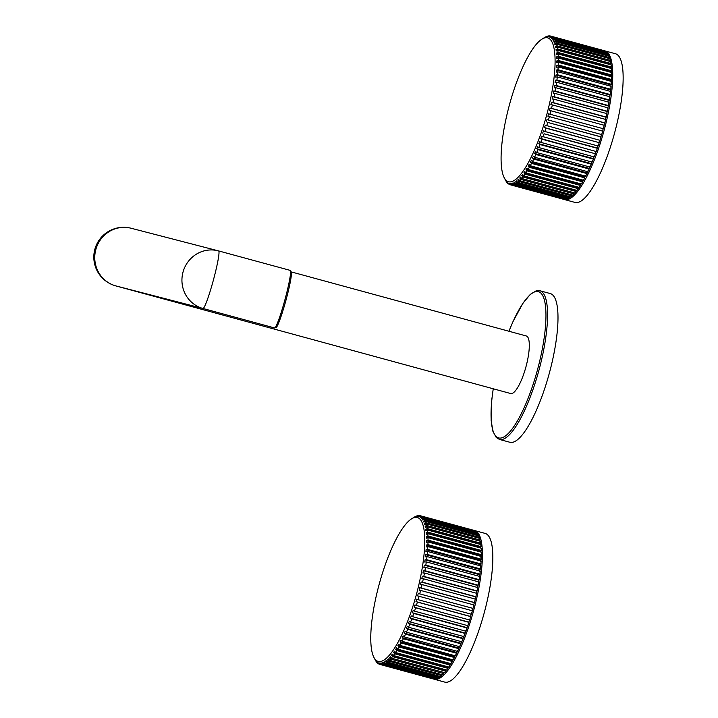 <?xml version="1.0" encoding="UTF-8"?>
<svg xmlns="http://www.w3.org/2000/svg" width="718" height="718" viewBox="0 0 718 718"><rect width="100%" height="100%" fill="white"/><g stroke="black" fill="none" stroke-linecap="round" stroke-linejoin="round"><path stroke-width="1.08" d="M536.759 152.539A77.041 19.942 -74.8 0 0 538.006 149.649L536.732 148.725L591.147 163.56L591.273 164.171A77.041 19.942 105.2 0 1 590.025 167.061L536.759 152.539L535.511 151.534L534.632 153.499L589.047 168.326L589.927 166.37M608.002 55.941A75.803 19.619 -74.8 0 0 607.661 55.322M557.303 47.065L610.569 61.586A77.041 19.942 105.2 0 1 610.892 63.471L557.617 48.95A77.041 19.942 -74.8 0 0 557.303 47.065L555.723 47.774L555.463 46.544L609.878 61.38L610.309 60.357L557.042 45.835A77.041 19.942 -74.8 0 0 556.621 44.184L555.05 44.938L554.727 43.87L556.297 43.116A77.041 19.942 -74.8 0 0 555.777 41.707L554.224 42.497L553.838 41.608L555.391 40.809A77.041 19.942 -74.8 0 0 554.781 39.661L553.246 40.477L552.797 39.768L554.332 38.943A77.041 19.942 -74.8 0 0 553.632 38.045L552.115 38.889L551.604 38.359L553.12 37.507A77.041 19.942 -74.8 0 0 552.348 36.869L550.85 37.74L550.284 37.39L551.074 37.605M610.488 64.701L610.892 63.471M610.901 68.363L611.305 66.962L558.039 52.441A77.041 19.942 -74.8 0 0 557.814 50.341L556.226 50.996L556.037 49.605L557.617 48.95M611.126 72.365L611.548 70.813L558.281 56.291A77.041 19.942 -74.8 0 0 558.155 53.985L556.567 54.586L556.441 53.042L558.039 52.441M611.162 76.691L611.619 75.004L558.353 60.483A77.041 19.942 -74.8 0 0 558.326 57.978L556.737 58.517L556.683 56.839L558.281 56.291M610.982 82.139L611.521 79.492L558.254 64.97A77.041 19.942 -74.8 0 0 558.326 62.287L556.737 62.762L556.755 60.949L558.353 60.483M610.641 86.941L611.251 84.266L557.976 69.745A77.041 19.942 -74.8 0 0 558.155 66.9L556.567 67.304L556.656 65.374L558.254 64.97M610.138 91.976L610.803 89.292L557.536 74.771A77.041 19.942 -74.8 0 0 557.814 71.782L556.226 72.105L556.387 70.068L557.976 69.745M609.474 97.217L610.192 94.534L556.926 80.012A77.041 19.942 -74.8 0 0 557.303 76.898L555.723 77.14L555.956 75.013L557.536 74.771M608.649 102.629L609.42 99.973L556.154 85.451A77.041 19.942 -74.8 0 0 556.63 82.229L555.059 82.382L555.355 80.174L556.926 80.012M607.67 108.176L608.487 105.555L555.22 91.033A77.041 19.942 -74.8 0 0 555.786 87.722L554.233 87.793L554.592 85.514L556.154 85.451M606.539 113.83L607.41 111.263L554.134 96.742A77.041 19.942 -74.8 0 0 554.799 93.367L553.255 93.34L553.677 91.015L555.22 91.033M605.274 119.547L606.171 117.052L552.905 102.53A77.041 19.942 -74.8 0 0 553.65 99.111L552.124 98.994L552.609 96.625L554.134 96.742M603.874 125.3L604.807 122.886L551.541 108.364A77.041 19.942 -74.8 0 0 552.357 104.918L550.859 104.711L551.406 102.324L552.905 102.53M602.348 131.053L603.308 128.737L550.033 114.216A77.041 19.942 -74.8 0 0 550.939 110.769L549.458 110.473L550.051 108.068L551.541 108.364M544.54 127.58L599.216 142.676A77.041 19.942 105.2 0 1 598.121 146.005L544.854 131.484A77.041 19.942 -74.8 0 0 545.94 128.154L544.54 127.58L545.285 125.228L599.952 140.333A77.041 19.942 105.2 0 0 600.984 136.941L601.406 134.392M598.956 142.406L599.701 140.064M540.78 138.502L595.393 153.778A77.041 19.942 105.2 0 1 594.199 156.928L540.932 142.406A77.041 19.942 -74.8 0 0 542.117 139.256L540.78 138.502L541.587 136.267L596.2 151.543A77.041 19.942 105.2 0 0 597.34 148.303L597.897 145.646M595.195 153.329L596.003 151.103M536.732 148.725L537.594 146.66L538.868 147.585L592.144 162.106A77.041 19.942 105.2 0 0 593.364 159.082L594.037 156.398M591.147 163.56L592.009 161.496M530.351 162.205L584.766 177.041L584.793 177.876A77.041 19.942 105.2 0 1 583.501 180.245L530.225 165.723A77.041 19.942 -74.8 0 0 531.517 163.354L530.351 162.205L531.248 160.491L532.424 161.64L585.691 176.161A77.041 19.942 105.2 0 0 586.974 173.594L587.809 170.992M584.766 177.041L585.664 175.327M582.603 180.927L582.594 181.825A77.041 19.942 105.2 0 1 581.302 183.996L528.035 169.475A77.041 19.942 -74.8 0 0 529.328 167.303L528.188 166.091L582.603 180.927L583.061 180.128M580.458 184.472L580.413 185.423A77.041 19.942 105.2 0 1 579.13 187.38L525.863 172.858A77.041 19.942 -74.8 0 0 527.138 170.902L526.034 169.636L580.458 184.472L580.835 183.862M521.806 175.596L576.222 190.432L576.105 191.491A77.041 19.942 105.2 0 1 574.876 192.971L521.6 178.45A77.041 19.942 -74.8 0 0 522.839 176.969L521.806 175.596L522.677 174.483L523.709 175.856L576.976 190.378A77.041 19.942 105.2 0 0 578.241 188.654L578.609 187.236M572.147 194.964L571.995 195.915A77.041 19.942 105.2 0 1 570.837 196.885L517.561 182.363A77.041 19.942 -74.8 0 0 518.728 181.394L517.759 179.949L518.584 179.177L519.554 180.622L572.82 195.143A77.041 19.942 105.2 0 0 574.023 193.914L574.194 192.783M569.168 197.001A75.803 19.619 -74.8 0 0 569.814 196.606M606.279 52.396L606.396 52.028A77.041 19.942 105.2 0 0 605.615 51.391L552.348 36.869M563.172 199.191L509.906 184.67L509.08 183.171L509.708 183.341M509.08 183.171L510.525 184.831L563.792 199.353A77.041 19.942 105.2 0 0 564.725 199.451L564.77 199.254M510.525 184.831A77.041 19.942 -74.8 0 0 511.458 184.93L510.606 183.422L511.279 183.395L512.122 184.903L565.398 199.424A77.041 19.942 105.2 0 0 566.394 199.245L566.484 198.859M512.122 184.903A77.041 19.942 -74.8 0 0 513.128 184.723L512.248 183.225L512.966 183.009L513.837 184.508L567.112 199.03A77.041 19.942 105.2 0 0 568.171 198.59L568.288 198.015M513.837 184.508A77.041 19.942 -74.8 0 0 514.896 184.068L513.989 182.578L514.752 182.175L515.659 183.664L568.925 198.186A77.041 19.942 105.2 0 0 570.038 197.477L570.182 196.705M532.424 161.64A77.041 19.942 -74.8 0 0 533.707 159.073L532.496 157.996L533.393 156.156L534.596 157.233L587.871 171.755A77.041 19.942 105.2 0 0 589.146 169.017L589.047 168.326M549.387 116.612L602.653 131.134A77.041 19.942 105.2 0 1 601.684 134.562L548.417 120.041A77.041 19.942 -74.8 0 0 549.387 116.612L547.924 116.217L548.579 113.821L550.033 114.216M550.939 110.769L604.206 125.291A77.041 19.942 105.2 0 1 603.308 128.737M552.357 104.918L605.633 119.439A77.041 19.942 105.2 0 1 604.807 122.886M553.65 99.111L606.916 113.632A77.041 19.942 105.2 0 1 606.171 117.052M554.799 93.367L608.065 107.888A77.041 19.942 105.2 0 1 607.41 111.263M555.786 87.722L609.061 102.243A77.041 19.942 105.2 0 1 608.487 105.555M556.63 82.229L609.896 96.75A77.041 19.942 105.2 0 1 609.42 99.973M557.303 76.898L610.578 91.419A77.041 19.942 105.2 0 1 610.192 94.534M557.814 71.782L611.09 86.304A77.041 19.942 105.2 0 1 610.803 89.292M558.155 66.9L611.431 81.421A77.041 19.942 105.2 0 1 611.251 84.266M558.326 62.287L611.601 76.808A77.041 19.942 105.2 0 1 611.521 79.492M558.326 57.978L611.601 72.5A77.041 19.942 105.2 0 1 611.619 75.004M558.155 53.985L611.422 68.506A77.041 19.942 105.2 0 1 611.548 70.813M557.814 50.341L611.081 64.862A77.041 19.942 105.2 0 1 611.305 66.962M556.621 44.184L609.887 58.705A77.041 19.942 105.2 0 1 610.309 60.357M555.777 41.707L609.052 56.228A77.041 19.942 105.2 0 1 609.564 57.637L609.214 58.517M554.781 39.661L608.056 54.182A77.041 19.942 105.2 0 1 608.658 55.331L608.397 56.049M553.632 38.045L606.907 52.567A77.041 19.942 105.2 0 1 607.599 53.464L607.41 54.003M605.041 51.041L551.774 36.528A77.041 19.942 -74.8 0 0 550.921 36.16L604.188 50.682A77.041 19.942 105.2 0 1 605.041 51.041L604.996 51.22M550.293 35.999L548.821 36.869L549.45 37.031L550.921 36.16L550.293 35.999A77.041 19.942 -74.8 0 0 549.369 35.9L547.924 36.78L547.251 36.806L548.696 35.927A77.041 19.942 -74.8 0 0 547.699 36.097L546.981 36.322A77.041 19.942 -74.8 0 0 545.922 36.762L545.168 37.165A77.041 19.942 -74.8 0 0 544.783 37.399L542 39.122A74.555 19.296 -74.8 0 0 509.475 104.711A74.555 19.296 -74.8 0 0 504.215 177.723A74.555 19.296 -74.8 0 0 508.55 181.735A74.555 19.296 -74.8 0 0 546.775 114.62A74.555 19.296 -74.8 0 0 547.646 37.83A74.555 19.296 -74.8 0 0 542 39.122M504.215 177.723L505.732 180.622A77.041 19.942 -74.8 0 0 506.037 181.169L506.495 181.887A77.041 19.942 -74.8 0 0 507.186 182.785L506.917 181.842L507.698 183.323A77.041 19.942 -74.8 0 0 508.479 183.961L507.671 182.462L509.044 184.302A77.041 19.942 -74.8 0 0 509.906 184.67M508.927 184.077L508.479 183.961M564.725 199.451L511.458 184.93M566.394 199.245L513.128 184.723M568.171 198.59L514.896 184.068M515.659 183.664A77.041 19.942 -74.8 0 0 516.772 182.955L515.829 181.483L517.247 181.869M570.038 197.477L516.772 182.955M571.995 195.915L518.728 181.394M519.554 180.622A77.041 19.942 -74.8 0 0 520.756 179.392L519.751 177.983L574.167 192.81M574.023 193.914L520.756 179.392M576.105 191.491L522.839 176.969M523.709 175.856A77.041 19.942 -74.8 0 0 524.975 174.133L523.907 172.814L578.322 187.64M578.241 188.654L524.975 174.133M580.413 185.423L527.138 170.902M582.594 181.825L529.328 167.303M584.793 177.876L531.517 163.354M586.974 173.594L533.707 159.073M534.596 157.233A77.041 19.942 -74.8 0 0 535.87 154.496L534.632 153.499M589.146 169.017L535.87 154.496M591.273 164.171L538.006 149.649M538.868 147.585A77.041 19.942 -74.8 0 0 540.089 144.56L538.787 143.717L593.203 158.552M593.364 159.082L540.089 144.56M595.393 153.778L542.117 139.256M542.934 137.021A77.041 19.942 -74.8 0 0 544.073 133.781L597.116 147.944M597.34 148.303L544.073 133.781M599.216 142.676L545.94 128.154M546.685 125.812A77.041 19.942 -74.8 0 0 547.717 122.419L600.706 136.77M600.984 136.941L547.717 122.419M609.564 57.637L556.297 43.116M608.658 55.331L555.391 40.809M607.599 53.464L554.332 38.943M606.396 52.028L553.12 37.507M517.561 182.363L516.628 180.9L515.829 181.483M521.6 178.45L520.604 177.041L519.751 177.983M525.863 172.858L524.786 171.53L523.907 172.814M528.035 169.475L526.931 168.2L526.034 169.636M530.225 165.723L529.085 164.512L528.188 166.091M540.932 142.406L539.622 141.563L538.787 143.717M544.854 131.484L543.481 130.811L542.7 133.108M548.417 120.041L546.981 119.556L546.29 121.934M555.463 46.544L557.042 45.835M550.284 37.39L551.774 36.528M551.604 38.359L552.591 38.628M552.797 39.768L553.982 40.091M553.838 41.608L555.229 41.985M554.727 43.87L556.351 44.31M556.037 49.605L610.453 64.441M556.441 53.042L610.856 67.878M556.683 56.839L611.099 71.674M556.755 60.949L611.171 75.785M556.656 65.374L611.072 80.21M556.387 70.068L610.803 84.903M555.956 75.013L610.372 89.849M555.355 80.174L609.77 95.009M554.592 85.514L609.017 100.349M553.677 91.015L608.101 105.842M552.609 96.625L607.033 111.461M551.406 102.324L605.821 117.16M550.051 108.068L604.475 122.904M548.579 113.821L602.994 128.657M532.496 157.996L586.92 172.832M517.759 179.949L519.401 180.397M513.989 182.578L515.192 182.911M512.248 183.225L513.244 183.503M510.606 183.422L511.413 183.646M574.938 202.404A77.041 19.942 -74.8 0 0 575.001 202.422A77.041 19.942 -74.8 0 0 575.064 202.44A77.041 19.942 -74.8 0 0 614.527 133.216A77.041 19.942 -74.8 0 0 615.523 53.76A77.041 19.942 -74.8 0 0 615.461 53.742M479.821 571.618L480.046 569.518L425.63 554.673L425.406 556.8L426.986 556.558L480.252 571.079A77.041 19.942 105.2 0 1 479.875 574.194L479.157 576.859M425.63 554.673L427.219 554.431A77.041 19.942 -74.8 0 0 427.497 551.442L425.909 551.765L426.07 549.728L427.659 549.405A77.041 19.942 -74.8 0 0 427.838 546.56L426.241 546.963L426.339 545.034L427.928 544.63A77.041 19.942 -74.8 0 0 428.009 541.946L426.411 542.422L426.438 540.609L428.027 540.142A77.041 19.942 -74.8 0 0 428.009 537.638L426.411 538.177L426.366 536.499L427.955 535.951A77.041 19.942 -74.8 0 0 427.838 533.645L426.241 534.246L426.124 532.702L427.713 532.101A77.041 19.942 -74.8 0 0 427.488 530.001L425.909 530.656L425.711 529.265L427.3 528.61A77.041 19.942 -74.8 0 0 426.977 526.725L425.397 527.434L425.146 526.204L426.716 525.495A77.041 19.942 -74.8 0 0 426.295 523.844L424.733 524.598L424.41 523.53L425.971 522.776A77.041 19.942 -74.8 0 0 425.46 521.367L423.907 522.157L423.512 521.268L425.065 520.469A77.041 19.942 -74.8 0 0 424.464 519.32L422.929 520.137L422.471 519.428L424.006 518.602A77.041 19.942 -74.8 0 0 423.315 517.705L421.798 518.549L421.286 518.019L422.803 517.166A77.041 19.942 -74.8 0 0 422.022 516.529L420.533 517.4L419.958 517.05L421.457 516.188A77.041 19.942 -74.8 0 0 420.595 515.82L473.871 530.342A77.041 19.942 105.2 0 1 474.724 530.701L474.67 530.889M422.022 516.529L475.298 531.051A77.041 19.942 105.2 0 1 476.07 531.688L475.953 532.056M423.315 517.705L476.581 532.226A77.041 19.942 105.2 0 1 477.282 533.124L477.093 533.662M424.464 519.32L477.73 533.842A77.041 19.942 105.2 0 1 478.341 534.991L478.08 535.709M477.335 534.982A75.803 19.619 105.2 0 1 477.685 535.601M425.46 521.367L478.726 535.888A77.041 19.942 105.2 0 1 479.238 537.297L478.897 538.186M426.295 523.844L479.57 538.365A77.041 19.942 105.2 0 1 479.992 540.017L479.561 541.049L425.146 526.204M426.977 526.725L480.243 541.246A77.041 19.942 105.2 0 1 480.566 543.131L480.171 544.361M427.488 530.001L480.764 544.522A77.041 19.942 105.2 0 1 480.988 546.622L480.575 548.022M480.8 552.025L481.231 550.473A77.041 19.942 105.2 0 0 481.105 548.166L427.838 533.645M480.836 557.249L481.302 554.664A77.041 19.942 105.2 0 0 481.275 552.16L428.009 537.638M480.665 561.781L481.195 559.151A77.041 19.942 105.2 0 0 481.275 556.468L428.009 541.946M427.838 546.56L481.105 561.081A77.041 19.942 105.2 0 1 480.925 563.926L480.324 566.583M427.497 551.442L480.764 565.963A77.041 19.942 105.2 0 1 480.486 568.952L480.046 569.518M373.899 657.383A74.555 19.296 -74.8 0 0 378.224 661.395A74.555 19.296 -74.8 0 0 416.458 594.28A74.555 19.296 -74.8 0 0 417.32 517.49A74.555 19.296 -74.8 0 0 411.674 518.782A74.555 19.296 -74.8 0 0 379.158 584.371A74.555 19.296 -74.8 0 0 373.899 657.383L375.415 660.282A77.041 19.942 -74.8 0 0 375.72 660.829L376.169 661.547A77.041 19.942 -74.8 0 0 376.869 662.445L376.6 661.502L377.381 662.983A77.041 19.942 -74.8 0 0 378.153 663.62L377.354 662.122L378.727 663.962A77.041 19.942 -74.8 0 0 379.58 664.33L378.754 662.831L380.208 664.491A77.041 19.942 -74.8 0 0 381.132 664.59L380.28 663.082L380.953 663.055L381.805 664.563A77.041 19.942 -74.8 0 0 382.802 664.383L381.922 662.885L382.64 662.669L383.52 664.168A77.041 19.942 -74.8 0 0 384.579 663.728L383.672 662.238L384.426 661.834L385.333 663.324A77.041 19.942 -74.8 0 0 386.446 662.615L385.512 661.143L386.302 660.56L387.244 662.023A77.041 19.942 -74.8 0 0 388.402 661.054L387.433 659.609L388.259 658.837L389.228 660.282A77.041 19.942 -74.8 0 0 390.43 659.052L389.434 657.643L390.278 656.701L391.283 658.11A77.041 19.942 -74.8 0 0 392.522 656.629L391.481 655.256L392.351 654.143L393.392 655.516A77.041 19.942 -74.8 0 0 394.649 653.793L393.581 652.474L394.469 651.19L395.537 652.518A77.041 19.942 -74.8 0 0 396.821 650.562L395.717 649.296L396.614 647.86L397.718 649.135A77.041 19.942 -74.8 0 0 399.002 646.963L397.871 645.751L398.768 644.172L399.908 645.383A77.041 19.942 -74.8 0 0 401.2 643.014L400.025 641.865L400.922 640.151L402.098 641.3A77.041 19.942 -74.8 0 0 403.39 638.733L402.179 637.656L403.067 635.816L404.279 636.893A77.041 19.942 -74.8 0 0 405.553 634.156L404.306 633.159L405.194 631.194L406.433 632.199A77.041 19.942 -74.8 0 0 407.689 629.309L406.406 628.385L407.277 626.32L408.551 627.245A77.041 19.942 -74.8 0 0 409.772 624.22L408.461 623.377L409.305 621.223L410.615 622.066A77.041 19.942 -74.8 0 0 411.8 618.916L410.454 618.162L411.27 615.927L412.608 616.681A77.041 19.942 -74.8 0 0 413.756 613.441L412.383 612.768L413.155 610.471L414.528 611.144A77.041 19.942 -74.8 0 0 415.623 607.814L414.223 607.24L414.959 604.888L416.368 605.471A77.041 19.942 -74.8 0 0 417.4 602.079L415.964 601.594L416.664 599.216L418.091 599.701A77.041 19.942 -74.8 0 0 419.061 596.272L417.607 595.877L418.262 593.481L419.716 593.876A77.041 19.942 -74.8 0 0 420.613 590.429L419.132 590.133L419.734 587.728L421.215 588.024A77.041 19.942 -74.8 0 0 422.04 584.578L420.533 584.371L421.08 581.984L422.588 582.19A77.041 19.942 -74.8 0 0 423.324 578.771L421.807 578.654L422.292 576.285L423.817 576.401A77.041 19.942 -74.8 0 0 424.473 573.027L422.929 573L423.36 570.675L424.903 570.693A77.041 19.942 -74.8 0 0 425.469 567.382L423.907 567.453L424.275 565.174L425.837 565.111A77.041 19.942 -74.8 0 0 426.304 561.889L479.579 576.41A77.041 19.942 105.2 0 1 479.103 579.632L478.332 582.271M425.469 567.382L478.735 581.903A77.041 19.942 105.2 0 1 478.17 585.215L477.353 587.818M424.473 573.027L477.739 587.548A77.041 19.942 105.2 0 1 477.084 590.923L476.222 593.472M423.324 578.771L476.599 593.292A77.041 19.942 105.2 0 1 475.855 596.712L474.957 599.189M422.04 584.578L475.307 599.099A77.041 19.942 105.2 0 1 474.481 602.546L473.557 604.951M420.613 590.429L473.889 604.951A77.041 19.942 105.2 0 1 472.982 608.397L472.668 608.334A75.803 19.619 105.2 0 1 472.668 608.334L472.031 610.695L430.674 599.44M419.061 596.272L472.336 610.794A77.041 19.942 105.2 0 1 471.367 614.222L418.091 599.701M417.4 602.079L470.667 616.6A77.041 19.942 105.2 0 1 469.635 619.993L416.368 605.471M470.667 616.6L471.08 614.07M415.623 607.814L468.89 622.335A77.041 19.942 105.2 0 1 467.804 625.665L414.528 611.144M468.89 622.335L469.375 619.742M413.756 613.441L467.023 627.963A77.041 19.942 105.2 0 1 465.883 631.203L412.608 616.681M467.023 627.963L467.571 625.324M411.8 618.916L465.067 633.438A77.041 19.942 105.2 0 1 463.882 636.588L410.615 622.066M465.067 633.438L465.677 630.781M409.772 624.22L463.038 638.742A77.041 19.942 105.2 0 1 461.818 641.766L408.551 627.245M463.038 638.742L463.711 636.067M407.689 629.309L460.956 643.831A77.041 19.942 105.2 0 1 459.7 646.721L406.433 632.199M460.956 643.831L461.683 641.165M405.553 634.156L458.82 648.677A77.041 19.942 105.2 0 1 457.546 651.414L404.279 636.893M458.82 648.677L459.601 646.038M403.39 638.733L456.657 653.254A77.041 19.942 105.2 0 1 455.365 655.821L402.098 641.3M456.657 653.254L457.483 650.661M401.2 643.014L454.467 657.535A77.041 19.942 105.2 0 1 453.175 659.905L399.908 645.383M454.467 657.535L455.338 654.995M399.002 646.963L452.277 661.484A77.041 19.942 105.2 0 1 450.985 663.656L397.718 649.135M452.277 661.484L453.184 659.016M396.821 650.562L450.087 665.083A77.041 19.942 105.2 0 1 448.804 667.04L395.537 652.518M450.087 665.083L450.509 663.522M394.649 653.793L447.924 668.314A77.041 19.942 105.2 0 1 446.659 670.038L393.392 655.516M447.924 668.314L448.283 666.896M392.522 656.629L445.788 671.15A77.041 19.942 105.2 0 1 444.55 672.631L391.283 658.11M445.788 671.15L446.075 669.876M390.43 659.052L443.697 673.574A77.041 19.942 105.2 0 1 442.494 674.803L389.228 660.282M443.697 673.574L443.877 672.443L389.434 657.643M388.402 661.054L441.678 675.575A77.041 19.942 105.2 0 1 440.511 676.544L387.244 662.023M441.678 675.575L441.83 674.624M386.446 662.615L439.721 677.137A77.041 19.942 105.2 0 1 438.608 677.846L385.333 663.324M439.721 677.137L439.865 676.365M439.488 676.266A75.803 19.619 105.2 0 1 438.842 676.661M384.579 663.728L437.845 678.25A77.041 19.942 105.2 0 1 436.786 678.69L383.52 664.168M437.845 678.25L437.971 677.675M381.132 664.59L434.453 678.914M434.399 679.111A77.041 19.942 105.2 0 1 433.475 679.013L380.208 664.491M382.802 664.383L436.068 678.905A77.041 19.942 105.2 0 1 435.072 679.084L381.805 664.563M378.153 663.62L378.601 663.737M379.58 664.33L432.855 678.851M420.595 515.82L418.809 516.61L419.976 515.659A77.041 19.942 -74.8 0 0 419.043 515.56L417.598 516.439L416.925 516.466L418.379 515.587A77.041 19.942 -74.8 0 0 417.373 515.766L416.664 515.982A77.041 19.942 -74.8 0 0 415.605 516.421L414.842 516.825A77.041 19.942 -74.8 0 0 414.457 517.059L411.674 518.782M419.976 515.659L420.586 515.82M421.457 516.188L474.724 530.701M422.803 517.166L476.07 531.688M424.006 518.602L477.282 533.124M425.065 520.469L478.341 534.991M425.971 522.776L479.238 537.297M426.716 525.495L479.992 540.017M427.3 528.61L480.566 543.131M427.713 532.101L480.988 546.622M427.955 535.951L481.231 550.473M428.027 540.142L481.302 554.664M427.928 544.63L481.195 559.151M427.659 549.405L480.925 563.926M427.219 554.431L480.486 568.952M426.304 561.889L424.733 562.041L425.038 559.834L426.609 559.672A77.041 19.942 -74.8 0 0 426.986 556.558M426.609 559.672L479.875 574.194M425.837 565.111L479.103 579.632M424.903 570.693L478.17 585.215M423.817 576.401L477.084 590.923M422.588 582.19L475.855 596.712M421.215 588.024L474.481 602.546M419.716 593.876L472.982 608.397M379.382 662.992L378.754 662.831M380.28 663.082L381.096 663.306M381.922 662.885L382.927 663.163M383.672 662.238L384.875 662.57M385.512 661.143L386.93 661.529M387.433 659.609L389.075 660.057M391.481 655.256L445.905 670.082M393.581 652.474L448.005 667.291M395.717 649.296L450.141 664.123M397.871 645.751L452.295 660.578M400.025 641.865L454.449 656.692M402.179 637.656L456.603 652.482M404.306 633.159L458.73 647.977M406.406 628.385L460.83 643.202M408.461 623.377L462.886 638.194M410.454 618.162L464.878 632.98M412.383 612.768L466.799 627.586M414.223 607.24L468.639 622.057M415.964 601.594L470.389 616.412M418.262 593.481L472.668 608.334M419.734 587.728L474.149 602.573M421.08 581.984L475.495 596.829M422.292 576.285L476.707 591.138M423.36 570.675L477.775 585.52M424.275 565.174L478.691 580.027M425.038 559.834L479.453 574.678M426.07 549.728L480.486 564.581M426.339 545.034L480.755 559.878M426.438 540.609L480.854 555.463M426.366 536.499L480.782 551.343M426.124 532.702L480.539 547.547M425.711 529.265L480.136 544.109M424.41 523.53L426.025 523.969M423.512 521.268L424.912 521.645M422.471 519.428L423.656 519.751M421.286 518.019L422.274 518.288M419.958 517.05L420.757 517.265M485.144 533.402A77.041 19.942 105.2 0 1 485.206 533.42A77.041 19.942 105.2 0 1 484.21 612.876A77.041 19.942 105.2 0 1 444.738 682.1A77.041 19.942 105.2 0 1 444.675 682.082A77.041 19.942 105.2 0 1 444.613 682.064M116.819 286.159L115.813 285.899A29.824 7.718 105.2 0 1 115.786 285.89A29.824 7.718 105.2 0 1 115.76 285.881L510.677 393.536A29.824 7.718 105.2 0 0 525.989 366.701A29.824 7.718 105.2 0 0 526.366 335.997L291.418 271.942M203.104 308.516L202.988 308.48A29.824 28.81 -75.5 0 1 183.009 272.122A29.824 28.81 -75.5 0 1 218.281 250.833L131.107 228.243A29.824 28.81 -75.5 0 0 95.835 249.541A29.824 28.81 -75.5 0 0 115.813 285.899L203.149 308.525M509.771 442.234A77.041 19.942 -74.8 0 0 509.834 442.252A77.041 19.942 -74.8 0 0 509.897 442.27A77.041 19.942 -74.8 0 0 549.369 373.046A77.041 19.942 -74.8 0 0 550.365 293.59A77.041 19.942 -74.8 0 0 550.302 293.572M290.216 270.39L218.631 250.923A29.824 2.603 -74.8 0 1 213.336 280.289A29.824 2.603 -74.8 0 1 202.988 308.48L274.563 327.946A29.824 2.603 105.2 0 0 284.92 299.765A29.824 2.603 105.2 0 0 290.216 270.39L291.508 273.235C291.221 278.557 289.39 287.505 286.015 300.061C281.429 316.934 276.977 327.929 276.107 327.516L274.563 327.946M563.98 199.389L564.572 199.586A77.041 19.942 -74.8 0 0 564.635 199.595A77.041 19.942 -74.8 0 0 604.107 130.371A77.041 19.942 -74.8 0 0 605.103 50.924A77.041 19.942 -74.8 0 0 605.041 50.906M433.654 679.048L434.255 679.246A77.041 19.942 -74.8 0 0 434.318 679.255A77.041 19.942 -74.8 0 0 473.79 610.031A77.041 19.942 -74.8 0 0 474.777 530.584A77.041 19.942 -74.8 0 0 474.715 530.566M493.275 388.797A75.803 19.619 -74.8 0 0 498.642 437.917A75.803 19.619 -74.8 0 0 537.513 369.689A75.803 19.619 -74.8 0 0 538.392 291.616A75.803 19.619 -74.8 0 0 508.963 331.249M493.23 388.779L491.803 399.54L491.121 420.326L492.943 431.41L496.219 437.45L499.414 439.416A77.041 19.942 -74.8 0 0 499.477 439.425A77.041 19.942 -74.8 0 0 538.949 370.201A77.041 19.942 -74.8 0 0 539.945 290.754A77.041 19.942 -74.8 0 0 539.882 290.736M290.602 272.167A28.576 2.486 105.2 0 1 286.006 300.061A28.576 2.486 105.2 0 1 275.793 326.618M615.523 53.76L604.484 50.79M575.001 202.422L564.572 199.586M485.206 533.42L474.167 530.449M434.255 679.246L444.675 682.082M131.107 228.243A29.824 29.824 0 0 0 94.812 249.46A29.824 29.824 0 0 0 115.786 285.89M550.365 293.59L539.864 290.727L536.184 290.817L530.333 294.344L522.964 303.193L512.975 321.637L508.918 331.24M509.834 442.252L499.414 439.416"/></g></svg>
